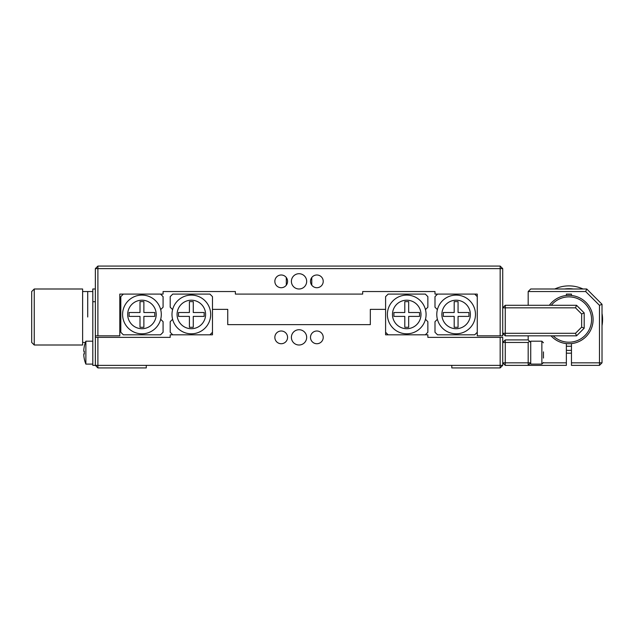 <?xml version="1.0" encoding="UTF-8"?>
<svg xmlns="http://www.w3.org/2000/svg" width="634" height="634" viewBox="0 0 634 634"><rect width="100%" height="100%" fill="white"/><g stroke="black" fill="none" stroke-linecap="round" stroke-linejoin="round"><path stroke-width="0.95" d="M291.394 337.367A7.64 7.64 0 0 0 299.034 345.007A7.64 7.64 0 0 0 306.674 337.367A7.64 7.64 0 0 0 299.034 329.728A7.64 7.64 0 0 0 291.394 337.367M274.847 337.367A6.364 6.364 0 0 0 281.211 343.731A6.364 6.364 0 0 0 287.574 337.367A6.364 6.364 0 0 0 281.211 331.003A6.364 6.364 0 0 0 274.847 337.367M310.494 337.367A6.364 6.364 0 0 0 316.857 343.731A6.364 6.364 0 0 0 323.221 337.367A6.364 6.364 0 0 0 316.857 331.003A6.364 6.364 0 0 0 310.494 337.367M170.205 307.213L172.607 309.614L170.205 307.213L170.205 296.633L172.749 294.089L209.925 294.089L212.469 296.633L212.469 309.36L227.749 309.36L227.749 324.64L370.327 324.64L370.327 309.36L385.599 309.36L385.599 334.823L427.863 334.823L427.863 337.367L502.722 337.367L502.722 365.374L500.171 365.374L500.171 337.367M212.469 309.36L212.469 334.823L170.205 334.823L170.205 337.367L97.898 337.367L97.898 365.374L95.354 365.374L95.354 337.367L97.898 337.367M97.898 367.918L97.898 365.374L146.272 365.374L146.272 367.918L97.898 367.918L95.354 365.374L92.81 365.374L92.81 288.993L95.354 288.993M451.796 367.918L451.796 365.374L500.171 365.374L500.171 367.918L451.796 367.918M500.171 367.918L502.722 365.374M451.796 365.374L146.272 365.374M274.847 281.353A6.364 6.364 0 0 0 281.211 287.717A6.364 6.364 0 0 0 287.574 281.353A6.364 6.364 0 0 0 281.211 274.99A6.364 6.364 0 0 0 274.847 281.353M310.494 281.353A6.364 6.364 0 0 0 316.857 287.717A6.364 6.364 0 0 0 323.221 281.353A6.364 6.364 0 0 0 316.857 274.99A6.364 6.364 0 0 0 310.494 281.353M291.394 281.353A7.64 7.64 0 0 0 299.034 288.993A7.64 7.64 0 0 0 306.674 281.353A7.64 7.64 0 0 0 299.034 273.714A7.64 7.64 0 0 0 291.394 281.353M160.679 309.614L163.081 307.213L163.081 296.633L160.529 294.089L163.081 294.089L163.081 291.537L235.38 291.537L235.38 294.089L362.688 294.089L362.688 291.537L434.995 291.537L434.995 294.089L437.539 294.089L434.995 296.633L434.995 307.213L437.389 309.614M437.389 319.29L434.995 321.692L434.995 332.279L437.539 334.823L474.715 334.823L477.259 332.279L477.259 335.838L477.259 294.089L434.995 294.089M502.722 268.626L502.722 335.838L500.171 335.838L500.171 268.626L502.722 268.626L500.171 266.082L500.171 268.626L97.898 268.626L97.898 335.838L119.794 335.838L119.794 294.089L163.081 294.089M97.898 266.082L97.898 268.626L95.354 268.626L97.898 266.082L500.171 266.082M477.259 335.838L500.171 335.838M97.898 335.838L95.354 335.838L95.354 268.626M119.794 301.721L119.794 309.107M119.794 321.834L119.794 335.838M191.341 295.103A19.353 19.353 0 0 1 210.686 314.456A19.353 19.353 0 0 1 191.341 333.801A19.353 19.353 0 0 1 171.988 314.456A19.353 19.353 0 0 1 191.341 295.103M177.076 314.456A14.257 14.257 0 0 1 191.341 300.199A14.257 14.257 0 0 1 205.598 314.456A14.257 14.257 0 0 1 191.341 328.713A14.257 14.257 0 0 1 177.076 314.456M189.4 301.625L193.275 301.625L193.275 312.522L204.172 312.522L204.172 316.39L193.275 316.39L193.275 327.287L189.4 327.287L189.4 316.39L178.503 316.39L178.503 312.522L189.4 312.522L189.4 301.625M172.607 319.29L170.205 321.692L170.205 332.279L172.749 334.823L170.205 332.279M209.925 334.823L212.469 332.279L209.925 334.823M172.749 294.089L170.205 296.633M212.469 296.633L209.925 294.089M141.945 333.801A19.353 19.353 0 0 1 122.592 314.456A19.353 19.353 0 0 1 141.945 295.103A19.353 19.353 0 0 1 161.298 314.456A19.353 19.353 0 0 1 141.945 333.801M156.202 314.456A14.257 14.257 0 0 1 141.945 328.713A14.257 14.257 0 0 1 127.688 314.456A14.257 14.257 0 0 1 141.945 300.199A14.257 14.257 0 0 1 156.202 314.456M143.878 327.287L140.011 327.287L140.011 316.39L129.114 316.39L129.114 312.522L140.011 312.522L140.011 301.625L143.878 301.625L143.878 312.522L154.775 312.522L154.775 316.39L143.878 316.39L143.878 327.287M163.081 321.692L160.679 319.29L163.081 321.692L163.081 332.279L160.529 334.823L123.361 334.823L120.809 332.279L120.809 296.633L123.361 294.089M163.081 296.633L162.566 296.126M160.529 334.823L163.081 332.279M456.123 328.713A14.257 14.257 0 0 0 470.38 314.456A14.257 14.257 0 0 0 456.123 300.199A14.257 14.257 0 0 0 441.866 314.456A14.257 14.257 0 0 0 456.123 328.713M456.123 333.801A19.353 19.353 0 0 0 475.476 314.456A19.353 19.353 0 0 0 456.123 295.103A19.353 19.353 0 0 0 436.778 314.456A19.353 19.353 0 0 0 456.123 333.801M435.471 307.696L434.995 307.213M474.715 294.089L477.259 296.633M454.19 301.625L458.065 301.625L458.065 312.522L468.962 312.522L468.962 316.39L458.065 316.39L458.065 327.287L454.19 327.287L454.19 316.39L443.293 316.39L443.293 312.522L454.19 312.522L454.19 301.625M406.735 300.199A14.257 14.257 0 0 0 392.478 314.456A14.257 14.257 0 0 0 406.735 328.713A14.257 14.257 0 0 0 420.992 314.456A14.257 14.257 0 0 0 406.735 300.199M406.735 295.103A19.353 19.353 0 0 0 387.382 314.456A19.353 19.353 0 0 0 406.735 333.801A19.353 19.353 0 0 0 426.08 314.456A19.353 19.353 0 0 0 406.735 295.103M425.469 309.614L427.863 307.213L427.863 296.633L425.319 294.089L388.151 294.089L385.599 296.633L385.599 309.36M425.469 319.29L427.387 321.208M427.863 321.692L427.863 332.279L427.356 332.787M427.356 296.126L427.863 296.633M427.863 332.279L425.319 334.823M388.151 334.823L385.599 332.279M393.904 316.39L393.904 312.522L404.801 312.522L404.801 301.625L408.668 301.625L408.668 312.522L419.565 312.522L419.565 316.39L408.668 316.39L408.668 327.287L404.801 327.287L404.801 316.39L393.904 316.39M87.714 317L87.714 291.537L87.714 317M34.244 288.993L31.7 291.537L31.7 342.463L34.244 345.007L82.618 345.007L82.618 288.993L34.244 288.993L34.244 345.007M92.81 301.721L95.354 301.721M95.354 337.367L95.354 335.838M84.314 346.41L84.314 346.41A30.527 30.527 0 0 0 83.799 349.794L83.799 351.323L84.314 351.323A29.021 25.138 90 0 0 84.314 353.97L83.799 353.97L84.314 353.97L83.799 353.97L83.799 355.5A30.527 30.527 0 0 0 84.314 358.876L84.282 358.892A30.551 30.551 0 0 0 85.867 364.098L92.81 364.098M84.282 346.394A30.551 30.551 0 0 1 85.867 341.187L85.867 364.098M84.314 351.323L83.799 351.323L84.314 351.323L83.799 351.323L83.799 349.794M84.314 353.97L83.799 353.97M564.585 288.993A30.86 30.86 0 0 1 573.247 288.993M571.464 353.106A33.657 33.657 0 0 1 566.368 353.106M554.79 288.993A33.657 33.657 0 0 1 583.042 288.993M602.015 313.434A33.657 33.657 0 0 1 602.015 325.662M571.464 350.301A30.86 30.86 0 0 1 566.368 350.301M571.464 346.156A26.731 26.731 0 0 1 566.368 346.156A26.731 26.731 0 0 0 571.464 346.156M553.173 335.838A22.658 22.658 0 0 0 589.398 309.852A22.658 22.658 0 0 0 551.303 305.287M566.368 295.492A24.187 24.187 0 0 1 571.464 295.492L571.464 294.089L566.368 294.089L566.368 295.492A24.187 24.187 0 0 0 549.377 305.287M571.464 362.83L599.471 362.83L599.471 365.374L571.464 365.374L571.464 343.596A24.187 24.187 0 0 1 566.368 343.596L566.368 365.374L505.266 365.374L502.722 362.83L530.721 362.83L528.177 365.374L528.177 342.463L502.722 342.463L505.266 339.911L528.177 339.911L528.177 335.838M571.464 343.596A24.187 24.187 0 0 0 571.464 295.492M551.041 335.838A24.187 24.187 0 0 0 566.368 343.596M505.266 365.374L505.266 339.911M543.425 362.83L566.368 362.83M530.721 342.463L530.721 341.187L541.864 341.187L541.864 364.098L530.721 364.098L530.721 342.463L528.177 339.911M528.177 342.463L529.453 341.187M586.735 288.993L530.721 288.993L528.177 291.537L585.681 291.537L586.735 288.993L602.015 304.272L602.015 362.83L599.471 365.374M528.177 305.287L528.177 291.537M602.015 304.272L599.471 305.326L599.471 362.83L602.015 362.83M599.471 305.326L585.681 291.537M505.266 335.838L505.266 333.294L502.722 333.294L505.266 335.838L576.552 335.838L575.498 333.294L581.647 327.152L581.647 313.981L575.498 307.831L505.266 307.831L505.266 333.294L575.498 333.294M505.266 305.287L502.722 307.831L505.266 307.831L505.266 305.287L576.552 305.287L584.191 312.927L584.191 328.206L576.552 335.838M584.191 328.206L581.647 327.152M584.191 312.927L581.647 313.981M575.498 307.831L576.552 305.287M543.457 351.87L543.457 358.075M286.306 285.173L286.306 277.534M311.769 285.173L311.769 277.534M82.618 291.537L92.81 291.537M82.618 342.463L85.384 342.463M85.867 341.187L92.81 341.187M541.864 341.187L543.457 342.78M541.864 364.098L543.457 362.513"/></g></svg>
